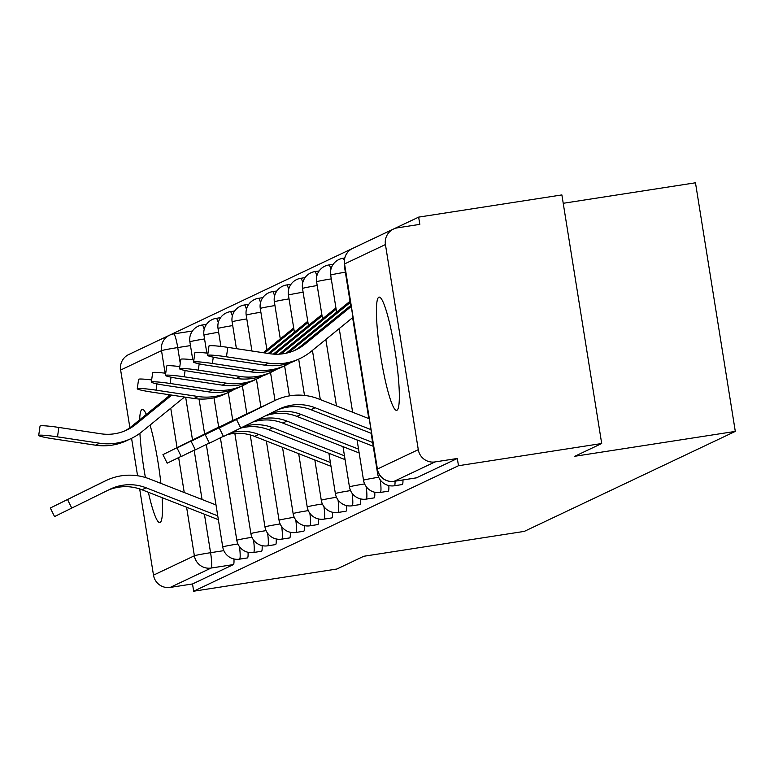 <?xml version="1.0" encoding="UTF-8"?>
<svg xmlns="http://www.w3.org/2000/svg" width="774" height="774" viewBox="0 0 774 774"><rect width="100%" height="100%" fill="white"/><g stroke="black" fill="none" stroke-linecap="round" stroke-linejoin="round"><path stroke-width="1.16" d="M378.815 297.206A57.295 7.469 -98.8 0 0 380.663 355.982A57.295 7.469 -98.8 0 0 396.646 410.355A57.295 7.469 -98.8 0 0 396.927 410.278A57.295 7.469 -98.8 0 0 395.088 351.502A57.295 7.469 -98.8 0 0 379.096 297.119A57.295 7.469 -98.8 0 0 378.815 297.206M146.325 414.409A57.295 7.469 -98.8 0 0 142.271 409.349A57.295 7.469 -98.8 0 0 142 409.436A57.295 7.469 -98.8 0 0 139.639 419.847M139.9 433.276A57.295 7.469 -98.8 0 0 145.406 477.51M148.366 492.274A57.295 7.469 -98.8 0 0 159.831 522.585A57.295 7.469 -98.8 0 0 160.102 522.498A57.295 7.469 -98.8 0 0 162.143 497.672M402.209 484.543A14.696 1.916 -98.8 0 0 402.287 484.543A14.696 1.916 -98.8 0 0 402.354 484.524A14.696 1.916 -98.8 0 0 402.954 479.948M388.132 491.219A14.696 1.916 -98.8 0 0 388.2 491.219A14.696 1.916 -98.8 0 0 388.277 491.19A14.696 1.916 -98.8 0 0 388.838 485.579M374.045 497.885A14.696 1.916 -98.8 0 0 374.123 497.885A14.696 1.916 -98.8 0 0 374.19 497.866A14.696 1.916 -98.8 0 0 374.761 492.245M359.968 504.561A14.696 1.916 -98.8 0 0 360.045 504.561A14.696 1.916 -98.8 0 0 360.113 504.542A14.696 1.916 -98.8 0 0 360.684 498.92M345.891 511.237A14.696 1.916 -98.8 0 0 345.968 511.237A14.696 1.916 -98.8 0 0 346.036 511.208A14.696 1.916 -98.8 0 0 346.597 505.596M331.814 517.903A14.696 1.916 -98.8 0 0 331.882 517.903A14.696 1.916 -98.8 0 0 331.959 517.883A14.696 1.916 -98.8 0 0 332.52 512.262M317.727 524.579A14.696 1.916 -98.8 0 0 317.804 524.579A14.696 1.916 -98.8 0 0 317.882 524.559A14.696 1.916 -98.8 0 0 318.443 518.938M303.65 531.254A14.696 1.916 -98.8 0 0 303.727 531.254A14.696 1.916 -98.8 0 0 303.795 531.225A14.696 1.916 -98.8 0 0 304.366 525.604M289.573 537.92A14.696 1.916 -98.8 0 0 289.65 537.92A14.696 1.916 -98.8 0 0 289.718 537.901A14.696 1.916 -98.8 0 0 290.279 532.28M275.496 544.596A14.696 1.916 -98.8 0 0 275.563 544.596A14.696 1.916 -98.8 0 0 275.641 544.567A14.696 1.916 -98.8 0 0 276.202 538.956M261.409 551.262A14.696 1.916 -98.8 0 0 261.486 551.262A14.696 1.916 -98.8 0 0 261.564 551.243A14.696 1.916 -98.8 0 0 262.125 545.622M247.332 557.938A14.696 1.916 -98.8 0 0 247.409 557.938A14.696 1.916 -98.8 0 0 247.477 557.919A14.696 1.916 -98.8 0 0 248.048 552.297M601.698 443.521L574.801 456.273L735.3 431.399L524.288 531.39L363.79 556.264L336.903 569.016L193.674 591.21L458.479 465.725L601.698 443.521L561.885 194.922L418.657 217.117L153.862 342.63M563.22 203.291L695.478 182.79L735.3 431.399M418.657 217.117L419.818 224.363L397.507 227.827A14.696 14.551 64.6 0 0 385.433 244.555L418.289 449.665A14.696 14.551 64.6 0 0 435.007 461.933L394.121 481.312A14.696 1.916 81.2 0 1 394.053 481.331A14.696 1.916 81.2 0 1 393.976 481.331M458.479 465.725L457.318 458.479L435.007 461.933M193.674 591.21L192.513 583.964L170.203 587.418A14.696 14.551 -115.4 0 1 153.494 575.159L139.678 488.945M137.569 475.749L131.57 438.326M129.877 427.712L120.638 370.04A14.696 14.551 -115.4 0 1 128.736 354.531L169.622 335.161A14.696 14.551 -115.4 0 1 173.589 333.933A14.696 1.916 81.2 0 1 173.666 333.913A14.696 1.916 81.2 0 1 177.72 347.574L180.255 363.403M160.895 483.382A57.295 7.469 -98.8 0 0 150.059 425.09M457.318 458.479L416.431 477.848A14.696 1.916 81.2 0 1 416.364 477.868A14.696 1.916 81.2 0 1 416.286 477.877M192.513 583.964L233.4 564.585A14.696 1.916 -98.8 0 0 233.961 558.973M217.746 515.852L146.141 487.813A45.54 45.124 64.6 0 0 109.869 489.323L54.538 516.568L50.32 508.005L105.651 480.751A55.089 54.586 -115.4 0 1 106.415 480.383A55.089 54.586 -115.4 0 1 149.517 478.932L216.004 504.958M106.415 480.383L102.265 482.347A55.089 54.586 -115.4 0 0 101.491 482.724L50.32 508.005M218.365 519.683L141.99 489.778A45.54 45.124 64.6 0 0 108.031 490.223M38.7 435.462L40.045 426.039A16.893 1.277 8.1 0 1 58.843 427.432L57.499 436.855A16.893 1.277 -171.9 0 0 38.7 435.462A16.893 1.277 -171.9 0 0 53.348 438.829L95.483 445.185A55.089 54.586 64.6 0 0 126.81 440.59L130.961 438.616A55.089 54.586 64.6 0 0 141.952 431.689L184.502 397.043M170.29 394.895L131.803 426.222A45.54 45.124 -115.4 0 1 124.769 430.915M171.751 395.117L135.953 424.258A45.54 45.124 -115.4 0 1 100.978 433.798L58.843 427.432M57.499 436.855L99.633 443.221A55.089 54.586 64.6 0 0 130.961 438.616M181.164 456.341L167.174 463.191L162.946 454.628L218.278 427.374A55.089 54.586 -115.4 0 1 219.052 427.006A55.089 54.586 -115.4 0 1 222.244 425.613M219.052 427.006L214.901 428.97A55.089 54.586 -115.4 0 0 214.127 429.347L162.946 454.628M330.382 462.475L258.777 434.437A45.54 45.124 64.6 0 0 231.271 432.705M331.001 466.306L254.617 436.401A45.54 45.124 64.6 0 0 227.421 434.601M195.242 449.665L181.251 456.525L177.033 447.962L232.364 420.708A55.089 54.586 -115.4 0 1 233.129 420.33A55.089 54.586 -115.4 0 1 236.322 418.947M233.129 420.33L228.978 422.304A55.089 54.586 -115.4 0 0 228.214 422.672L177.033 447.962M344.469 455.799L272.854 427.761A45.54 45.124 64.6 0 0 244.168 426.348M345.078 459.63L268.704 429.734A45.54 45.124 64.6 0 0 240.395 428.216M209.319 442.999L195.329 449.849L191.11 441.286L246.442 414.032A55.089 54.586 -115.4 0 1 247.206 413.664A55.089 54.586 -115.4 0 1 250.399 412.271M247.206 413.664L243.055 415.628A55.089 54.586 -115.4 0 0 242.291 415.996L191.11 441.286M358.546 449.123L286.931 421.095A45.54 45.124 64.6 0 0 256.813 420.108M359.155 452.964L282.781 423.059A45.54 45.124 64.6 0 0 253.117 421.936M156.958 383.856L156.058 390.154A16.893 1.277 -171.9 0 0 137.259 388.761L138.594 379.328A16.893 1.277 8.1 0 1 151.646 379.937M137.259 388.761A16.893 1.277 -171.9 0 0 151.907 392.118L194.042 398.484A55.089 54.586 64.6 0 0 225.369 393.879L229.52 391.915A55.089 54.586 64.6 0 0 234.367 389.312M293.694 327.963L263.276 352.721M293.888 329.211L264.737 352.944M156.058 390.154L198.192 396.52A55.089 54.586 64.6 0 0 229.52 391.915M171.035 377.18L170.135 383.478A16.893 1.277 -171.9 0 0 151.336 382.085L152.681 372.662A16.893 1.277 8.1 0 1 165.723 373.262M151.336 382.085A16.893 1.277 -171.9 0 0 165.984 385.452L208.119 391.808A55.089 54.586 64.6 0 0 239.447 387.213L243.597 385.239A55.089 54.586 64.6 0 0 248.444 382.637M307.771 321.287L268.239 353.476M307.975 322.535L269.7 353.699M170.135 383.478L212.27 389.844A55.089 54.586 64.6 0 0 243.597 385.239M185.112 370.514L184.222 376.812A16.893 1.277 -171.9 0 0 165.413 375.409L166.758 365.986A16.893 1.277 8.1 0 1 179.8 366.586M165.413 375.409A16.893 1.277 -171.9 0 0 180.061 378.776L222.196 385.142A55.089 54.586 64.6 0 0 253.524 380.537L257.674 378.573A55.089 54.586 64.6 0 0 262.521 375.961M321.849 314.621L273.338 354.115M322.052 315.869L274.964 354.202M184.222 376.812L226.347 383.169A55.089 54.586 64.6 0 0 257.674 378.573M199.189 363.838L198.299 370.136A16.893 1.277 -171.9 0 0 179.491 368.743L180.835 359.31A16.893 1.277 8.1 0 1 193.877 359.92M179.491 368.743A16.893 1.277 -171.9 0 0 194.148 372.101L236.283 378.467A55.089 54.586 64.6 0 0 267.611 373.861L271.761 371.897A55.089 54.586 64.6 0 0 276.599 369.295M335.935 307.946L279.162 354.163M336.129 309.194L281.078 354.018M198.299 370.136L240.433 376.503A55.089 54.586 64.6 0 0 271.761 371.897M223.396 436.323L209.415 443.183L205.187 434.611L260.519 407.356A55.089 54.586 -115.4 0 1 261.293 406.989A55.089 54.586 -115.4 0 1 264.476 405.605M261.293 406.989L257.142 408.953A55.089 54.586 -115.4 0 0 256.368 409.33L205.187 434.611M372.623 442.457L301.009 414.419A45.54 45.124 64.6 0 0 269.052 414.071M373.242 446.288L296.858 416.383A45.54 45.124 64.6 0 0 265.511 415.822M213.276 357.172L212.376 363.461A16.893 1.277 -171.9 0 0 193.577 362.068L194.913 352.644A16.893 1.277 8.1 0 1 207.964 353.244M193.577 362.068A16.893 1.277 -171.9 0 0 208.225 365.434L250.36 371.791A55.089 54.586 64.6 0 0 281.688 367.195L285.838 365.222A55.089 54.586 64.6 0 0 290.685 362.619M350.012 301.27L286.68 352.828A45.54 45.124 -115.4 0 1 286.216 353.205M350.206 302.528L290.831 350.864A45.54 45.124 -115.4 0 1 288.499 352.644M212.376 363.461L254.511 369.827A55.089 54.586 64.6 0 0 285.838 365.222M370.969 429.618L315.095 407.743A45.54 45.124 64.6 0 0 278.824 409.252L223.493 436.507L219.265 427.945L274.596 400.69A55.089 54.586 -115.4 0 1 275.37 400.313A55.089 54.586 -115.4 0 1 318.472 398.862L369.217 418.734M275.37 400.313L271.219 402.287A55.089 54.586 -115.4 0 0 270.445 402.654L219.265 427.945M371.578 433.459L310.935 409.717A45.54 45.124 64.6 0 0 276.986 410.162M207.655 355.401L208.99 345.968A16.893 1.277 8.1 0 1 227.798 347.362L226.453 356.795A16.893 1.277 -171.9 0 0 207.655 355.401A16.893 1.277 -171.9 0 0 222.302 358.759L264.437 365.125A55.089 54.586 64.6 0 0 295.765 360.52L299.915 358.556A55.089 54.586 64.6 0 0 310.906 351.619L352.983 317.359M351.038 305.227L300.757 346.162A45.54 45.124 -115.4 0 1 293.723 350.854M351.241 306.475L304.908 344.188A45.54 45.124 -115.4 0 1 269.933 353.728L227.798 347.362M226.453 356.795L268.588 363.151A55.089 54.586 64.6 0 0 299.915 358.556M395.04 481.176A14.696 1.916 81.2 0 1 394.44 485.753A14.696 1.916 81.2 0 1 394.363 485.772L402.287 484.543M380.266 479.928A14.696 1.916 81.2 0 1 380.353 492.419A14.696 1.916 81.2 0 1 380.286 492.448L388.2 491.219M366.179 486.604A14.696 1.916 81.2 0 1 366.276 499.095A14.696 1.916 81.2 0 1 366.208 499.114L374.123 497.885M352.102 493.28A14.696 1.916 81.2 0 1 352.199 505.77A14.696 1.916 81.2 0 1 352.131 505.79L360.045 504.561M338.025 499.946A14.696 1.916 81.2 0 1 338.122 512.436A14.696 1.916 81.2 0 1 338.044 512.456L345.968 511.237M323.948 506.622A14.696 1.916 81.2 0 1 324.045 519.112A14.696 1.916 81.2 0 1 323.967 519.131L331.882 517.903M309.861 513.297A14.696 1.916 81.2 0 1 309.958 525.778A14.696 1.916 81.2 0 1 309.89 525.807L317.804 524.579M295.784 519.964A14.696 1.916 81.2 0 1 295.881 532.454A14.696 1.916 81.2 0 1 295.813 532.473L303.727 531.254M281.707 526.639A14.696 1.916 81.2 0 1 281.804 539.13A14.696 1.916 81.2 0 1 281.726 539.149L289.65 537.92M267.63 533.305A14.696 1.916 81.2 0 1 267.727 545.796A14.696 1.916 81.2 0 1 267.649 545.825L275.563 544.596M253.543 539.981A14.696 1.916 81.2 0 1 253.64 552.472A14.696 1.916 81.2 0 1 253.572 552.491L261.486 551.262M239.466 546.657A14.696 1.916 81.2 0 1 239.563 559.147A14.696 1.916 81.2 0 1 239.495 559.167L247.409 557.938M385.433 244.555L344.556 263.924L377.402 469.044L418.289 449.665M190.481 345.601L177.72 347.574A14.696 0.561 -9.1 0 0 161.514 350.661L120.638 370.04M185.673 397.217L192.523 440.009M194.158 450.197L202.053 499.501M204.413 514.217L210.576 552.694A14.696 1.916 81.2 0 1 211.089 568.048L170.203 587.418M223.831 550.643L210.576 552.694A14.696 0.561 -9.1 0 0 194.371 555.78L186.602 507.251M184.241 492.525L178.649 457.579M177.053 447.633L170.744 408.246M168.8 396.114L168.558 394.634M165.123 373.184L161.514 350.661A14.696 14.551 -115.4 0 1 169.622 335.161A14.696 14.696 0 0 1 173.666 333.913L192.416 331.011M153.494 575.159L194.371 555.78A14.696 14.551 64.6 0 0 211.089 568.048L233.4 564.585M206.503 324.335L202.14 325.012A14.696 1.916 81.2 0 1 204.21 329.318M204.559 338.935A14.696 0.561 170.9 0 0 189.988 341.76A14.696 0.561 170.9 0 0 189.882 341.856A14.696 0.561 170.9 0 0 190.017 341.905M237.908 543.967A14.696 0.561 170.9 0 0 222.844 546.879A14.696 0.561 -9.1 0 0 222.738 546.966A14.696 14.696 0 0 0 239.495 559.167M220.58 317.659L216.217 318.337A14.696 1.916 81.2 0 1 218.287 322.642M234.657 310.993L230.294 311.67A14.696 1.916 81.2 0 1 232.364 315.966M248.735 304.317L244.371 304.995A14.696 1.916 81.2 0 1 246.451 309.3M262.821 297.651L258.458 298.319A14.696 1.916 81.2 0 1 260.528 302.624M276.899 290.976L272.535 291.653A14.696 1.916 81.2 0 1 274.606 295.949M290.976 284.3L286.612 284.977A14.696 1.916 81.2 0 1 288.683 289.283M305.053 277.634L300.689 278.311A14.696 1.916 81.2 0 1 302.769 282.607M319.14 270.958L314.776 271.635A14.696 1.916 81.2 0 1 316.847 275.941M333.217 264.282L328.853 264.96A14.696 1.916 81.2 0 1 330.924 269.265M344.72 258.013L342.93 258.293A14.696 1.916 81.2 0 1 344.314 260.432M218.636 332.259A14.696 0.561 170.9 0 0 204.075 335.084A14.696 0.561 170.9 0 0 203.959 335.181A14.696 0.561 170.9 0 0 204.094 335.239M251.985 537.301A14.696 0.561 170.9 0 0 236.931 540.204A14.696 0.561 -9.1 0 0 236.815 540.3A14.696 14.696 0 0 0 253.572 552.491M232.722 325.583A14.696 0.561 170.9 0 0 218.152 328.418A14.696 0.561 170.9 0 0 218.036 328.505A14.696 0.561 170.9 0 0 218.171 328.563M266.062 530.625A14.696 0.561 170.9 0 0 251.008 533.538A14.696 0.561 -9.1 0 0 250.892 533.625A14.696 14.696 0 0 0 267.649 545.825M246.8 318.917A14.696 0.561 170.9 0 0 232.229 321.742A14.696 0.561 170.9 0 0 232.123 321.839A14.696 0.561 170.9 0 0 232.258 321.887M280.149 523.95A14.696 0.561 170.9 0 0 265.085 526.862A14.696 0.561 -9.1 0 0 264.969 526.959A14.696 14.696 0 0 0 281.726 539.149M260.877 312.241A14.696 0.561 170.9 0 0 246.306 315.076A14.696 0.561 170.9 0 0 246.2 315.163A14.696 0.561 170.9 0 0 246.335 315.221M294.226 517.284A14.696 0.561 170.9 0 0 279.162 520.186A14.696 0.561 -9.1 0 0 279.056 520.283A14.696 14.696 0 0 0 295.813 532.473M274.954 305.566A14.696 0.561 170.9 0 0 260.393 308.4A14.696 0.561 170.9 0 0 260.277 308.497A14.696 0.561 170.9 0 0 260.412 308.545M308.304 510.608A14.696 0.561 170.9 0 0 293.249 513.52A14.696 0.561 -9.1 0 0 293.133 513.607A14.696 14.696 0 0 0 309.89 525.807M289.041 298.899A14.696 0.561 170.9 0 0 274.47 301.725A14.696 0.561 170.9 0 0 274.354 301.821A14.696 0.561 170.9 0 0 274.489 301.87M322.381 503.942A14.696 0.561 170.9 0 0 307.326 506.844A14.696 0.561 -9.1 0 0 307.21 506.941A14.696 14.696 0 0 0 323.967 519.131M303.118 292.224A14.696 0.561 170.9 0 0 288.547 295.058A14.696 0.561 170.9 0 0 288.441 295.146A14.696 0.561 170.9 0 0 288.576 295.204M336.467 497.266A14.696 0.561 170.9 0 0 321.404 500.168A14.696 0.561 -9.1 0 0 321.287 500.265A14.696 14.696 0 0 0 338.044 512.456M317.195 285.558A14.696 0.561 170.9 0 0 302.624 288.383A14.696 0.561 170.9 0 0 302.518 288.479A14.696 0.561 170.9 0 0 302.653 288.528M350.545 490.59A14.696 0.561 170.9 0 0 335.481 493.502A14.696 0.561 -9.1 0 0 335.374 493.589A14.696 14.696 0 0 0 352.131 505.79M331.272 278.882A14.696 0.561 170.9 0 0 316.711 281.707A14.696 0.561 170.9 0 0 316.595 281.804A14.696 0.561 170.9 0 0 316.73 281.852M364.622 483.924A14.696 0.561 170.9 0 0 349.558 486.827A14.696 0.561 -9.1 0 0 349.451 486.923A14.696 14.696 0 0 0 366.208 499.114M345.359 272.206A14.696 0.561 170.9 0 0 330.788 275.041A14.696 0.561 170.9 0 0 330.672 275.128A14.696 0.561 170.9 0 0 330.808 275.186M378.699 477.248A14.696 0.561 170.9 0 0 363.645 480.161A14.696 0.561 -9.1 0 0 363.528 480.248A14.696 14.696 0 0 0 380.286 492.448M378.573 473.214A14.696 0.561 170.9 0 0 377.722 473.485A14.696 0.561 -9.1 0 0 377.606 473.582A14.696 14.696 0 0 0 394.363 485.772M192.407 331.02L173.734 333.913M416.431 477.848L394.121 481.312A14.696 14.551 64.6 0 1 377.402 469.044A14.696 0.561 170.9 0 0 377.296 469.131A14.696 14.696 0 0 0 394.053 481.331L416.364 477.868M377.296 469.131L344.44 264.021A14.696 0.561 170.9 0 1 344.556 263.924A14.696 14.551 -115.4 0 1 352.654 248.415A14.696 14.696 0 0 0 344.44 264.021A14.696 0.561 170.9 0 0 344.575 264.069M67.541 499.549L71.769 508.121M141.99 489.778L146.141 487.813M101.491 482.724L105.651 480.751M135.953 424.258L131.803 426.222M99.633 443.221L95.483 445.185M254.617 436.401L258.777 434.437M214.127 429.347L218.278 427.374M268.704 429.734L272.854 427.761M228.214 422.672L232.364 420.708M282.781 423.059L286.931 421.095M242.291 415.996L246.442 414.032M198.192 396.52L194.042 398.484M212.27 389.844L208.119 391.808M226.347 383.169L222.196 385.142M240.433 376.503L236.283 378.467M296.858 416.383L301.009 414.419M256.368 409.33L260.519 407.356M290.831 350.864L286.68 352.828M254.511 369.827L250.36 371.791M236.496 419.489L240.724 428.051M310.935 409.717L315.095 407.743M270.445 402.654L274.596 400.69M304.908 344.188L300.757 346.162M268.588 363.151L264.437 365.125M202.14 325.012A14.696 14.696 0 0 0 189.882 341.856L192.755 359.784M222.738 546.966L206.319 444.469M204.646 434.021L199.034 399.007M216.217 318.337A14.696 14.696 0 0 0 203.959 335.181L206.832 353.108M236.815 540.3L220.397 437.803M218.694 427.171L213.992 397.788M230.294 311.67A14.696 14.696 0 0 0 218.036 328.505L220.909 346.433M250.892 533.625L234.841 433.411M232.771 420.505L228.291 392.495M244.371 304.995A14.696 14.696 0 0 0 232.123 321.839L236.418 348.668M264.969 526.959L250.234 434.94M246.858 413.829L242.368 385.829M258.458 298.319A14.696 14.696 0 0 0 246.2 315.163L251.937 351.009M279.056 520.283L266.353 440.996M260.935 407.153L256.446 379.154M272.535 291.653A14.696 14.696 0 0 0 260.277 308.497L266.895 349.78M293.133 513.607L282.51 447.324M275.012 400.487L270.523 372.478M286.612 284.977A14.696 14.696 0 0 0 274.354 301.821L280.294 338.877M307.21 506.941L298.677 453.651M289.418 395.882L284.609 365.812M300.689 278.311A14.696 14.696 0 0 0 288.441 295.146L294.372 332.201M321.287 500.265L314.834 459.979M304.501 395.427L298.687 359.136M314.776 271.635A14.696 14.696 0 0 0 302.518 288.479L308.449 325.525M335.374 493.589L328.921 453.303M320.31 399.587L312.435 350.38M328.853 264.96A14.696 14.696 0 0 0 316.595 281.804L322.526 318.859M349.451 486.923L342.998 446.637M336.477 405.915L325.835 339.467M342.93 258.293A14.696 14.696 0 0 0 330.672 275.128L336.613 312.183M363.528 480.248L357.075 439.961M352.634 412.242L339.235 328.553M344.604 265.066A14.696 14.696 0 0 0 344.759 268.462L350.69 305.507M377.606 473.582L371.152 433.285M368.801 418.57L352.634 317.65M393.54 229.046L352.654 248.415"/></g></svg>
